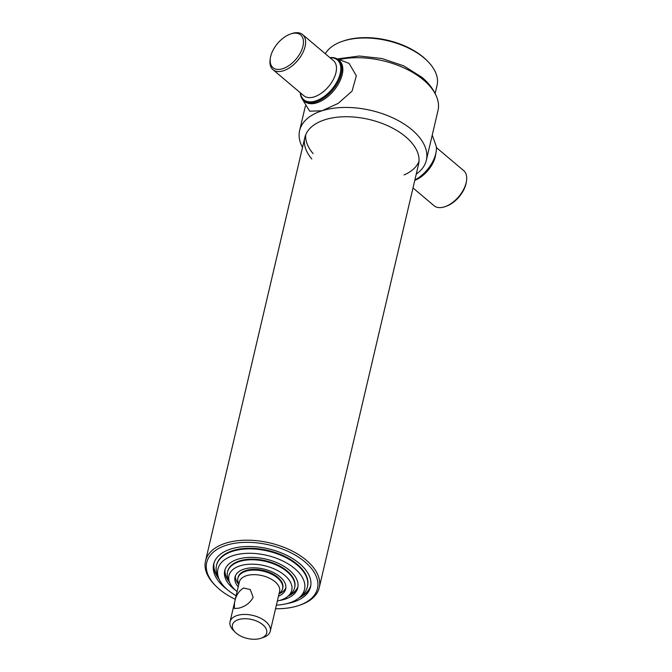 <?xml version="1.0" encoding="UTF-8"?>
<svg xmlns="http://www.w3.org/2000/svg" width="672" height="672" viewBox="0 0 672 672"><rect width="100%" height="100%" fill="white"/><g stroke="black" fill="none" stroke-linecap="round" stroke-linejoin="round"><path stroke-width="1.01" d="M310.758 585.833A49.762 27.46 13.2 0 1 298.889 597.962M227.396 589.646A49.762 27.46 13.2 0 1 224.641 587.479A49.762 27.46 13.2 0 1 213.654 564.169A49.762 27.46 13.2 0 1 248.413 546.487A49.762 27.46 13.2 0 1 299.561 563.59A49.762 27.46 13.2 0 1 310.548 586.891A49.762 27.46 13.2 0 1 286.91 603.607M235.301 599.281A56.876 31.391 13.2 0 1 219.282 589.184A56.876 31.391 13.2 0 1 215.838 586.018A56.876 31.391 13.2 0 1 228.505 544.606A56.876 31.391 13.2 0 1 304.92 561.876A56.876 31.391 13.2 0 1 298.872 605.489A56.876 31.391 13.2 0 1 275.545 608.723M215.838 586.018L214.889 585.06A58.414 32.231 13.2 0 1 205.523 560.952A58.414 32.231 13.2 0 1 246.322 540.187A58.414 32.231 13.2 0 1 306.365 560.272A58.414 32.231 13.2 0 1 319.259 587.63A58.414 32.231 13.2 0 1 300.157 605.052L298.872 605.489M325.307 53.752A58.414 32.231 13.2 0 1 342.418 41.311A58.414 32.231 13.2 0 1 424.158 58.061A58.414 32.231 13.2 0 1 427.694 61.312A58.414 32.231 13.2 0 1 437.052 85.42L435.154 93.509M342.418 41.311L343.703 40.874A56.876 31.391 13.2 0 1 423.293 57.187A56.876 31.391 13.2 0 1 426.737 60.354L427.694 61.312M219.173 579.264A49.762 27.46 13.2 0 1 213.94 563.119M416.212 174.292L419.824 171.234A65.075 35.91 -166.8 0 0 411.97 129.805A65.075 35.91 -166.8 0 1 426.334 160.28L437.993 110.561A65.075 35.91 -166.8 0 0 423.629 80.077A65.075 35.91 -166.8 0 0 340.477 59.312A65.075 35.91 13.2 0 1 423.629 80.077A65.075 35.91 13.2 0 1 437.035 97.852C434.062 90.056 429.022 83.21 421.924 77.314L403.746 65.873L382.015 58.523L359.31 56.02L338.243 58.8M302.476 147.613L300.594 143.27A65.075 35.91 -166.8 0 1 334.816 108.074A65.075 35.91 -166.8 0 1 411.97 129.805A65.075 35.91 -166.8 0 0 345.08 107.436A65.075 35.91 -166.8 0 0 299.628 130.561L305.39 106M404.023 174.938A58.414 32.231 -166.8 0 0 419 161.414M305.693 134.837A58.414 32.231 -166.8 0 0 313.093 153.611A58.414 32.231 -166.8 0 1 305.693 134.837M436.38 147.563L463.705 170.638A22.966 12.986 130.2 0 1 466.477 181.163L466.267 182.448A21.437 12.121 130.2 0 1 465.99 183.859A21.437 12.121 130.2 0 1 446.132 206.287L444.898 206.707A22.966 12.986 130.2 0 1 434.062 205.733L413.003 187.942M466.477 181.163A22.966 12.986 130.2 0 1 466.175 182.675A22.966 12.986 130.2 0 1 444.898 206.707M432.239 135.122L436.288 146.446A26.796 15.154 130.2 0 1 414.876 179.987A26.796 15.154 130.2 0 0 435.775 153.644A26.796 15.154 130.2 0 0 436.128 151.88L436.019 152.519A26.032 14.717 130.2 0 1 435.683 154.241A26.032 14.717 130.2 0 1 414.851 180.096M270.673 56.448A21.437 12.121 -49.8 0 0 270.396 57.859A21.437 12.121 -49.8 0 0 283.399 68.477A21.437 12.121 -49.8 0 0 302.954 46.158A21.437 12.121 -49.8 0 0 290.531 34.02A21.437 12.121 -49.8 0 0 270.673 56.448M270.396 57.859L270.186 59.144A22.966 12.986 -49.8 0 0 272.958 69.661A22.966 12.986 -49.8 0 0 290.816 66.906A22.966 12.986 -49.8 0 0 305.071 46.603A22.966 12.986 -49.8 0 0 302.602 34.574A22.966 12.986 -49.8 0 0 291.766 33.6L290.531 34.02M300.468 92.896A26.032 14.717 -49.8 0 0 319.091 99.557A26.032 14.717 -49.8 0 0 340.175 73.576A26.032 14.717 -49.8 0 0 330.103 57.809M300.283 92.736A26.796 15.154 -49.8 0 0 303.769 100.699A26.796 15.154 -49.8 0 0 324.601 97.482A26.796 15.154 -49.8 0 0 341.233 73.794A26.796 15.154 -49.8 0 0 338.352 59.758A26.796 15.154 -49.8 0 0 329.918 57.649M302.24 99.011L309.708 111.208L321.989 110.762L338.15 103.404L352.069 91.106L356.336 75.776L349.087 63.395L336.428 58.531M304.273 101.086A26.796 15.154 -49.8 0 0 316.924 102.799A26.796 15.154 -49.8 0 0 339.276 82.362A26.796 15.154 -49.8 0 0 338.814 60.186M319.259 587.63L418.58 164.17A58.414 32.231 -166.8 0 0 405.686 136.811A58.414 32.231 -166.8 0 0 345.643 116.735A58.414 32.231 -166.8 0 0 304.844 137.491A58.414 32.231 -166.8 0 0 311.825 159.02M236.141 595.711A44.486 24.553 13.2 0 1 227.732 589.94A44.486 24.553 13.2 0 1 219.055 579.004L217.694 575.887A46.696 25.771 13.2 0 1 216.493 565.488A46.696 25.771 13.2 0 1 249.11 548.89A46.696 25.771 13.2 0 1 297.108 564.942A46.696 25.771 13.2 0 1 307.423 586.816A46.696 25.771 13.2 0 1 301.72 595.594L299.107 597.778A44.486 24.553 13.2 0 1 276.385 605.144M219.055 579.004A44.486 24.553 13.2 0 1 241.055 553.846A44.486 24.553 13.2 0 1 294.714 568.579A44.486 24.553 13.2 0 1 299.107 597.778M229.547 582.246A37.514 20.698 13.2 0 1 225.002 569.654M235.477 590.201A37.514 20.698 13.2 0 1 232.991 588.269A37.514 20.698 13.2 0 1 224.708 570.696A37.514 20.698 13.2 0 1 250.908 557.365A37.514 20.698 13.2 0 1 289.464 570.259A37.514 20.698 13.2 0 1 297.746 587.824A37.514 20.698 13.2 0 1 279.426 600.516M297.948 586.757A37.514 20.698 13.2 0 1 288.28 596.022M277.36 601.003A32.239 17.791 -166.8 0 0 280.669 600.146A32.239 17.791 -166.8 0 0 287.809 596.408A32.239 17.791 -166.8 0 0 280.678 572.359A32.239 17.791 -166.8 0 0 240.038 565.832A32.239 17.791 -166.8 0 0 229.79 582.809A32.239 17.791 -166.8 0 0 237.107 591.562M287.809 596.408L290.413 594.224A34.448 19.009 -166.8 0 0 294.622 587.748A34.448 19.009 -166.8 0 0 277.334 565.505A34.448 19.009 -166.8 0 0 239.375 561.548A34.448 19.009 -166.8 0 0 227.539 572.015A34.448 19.009 -166.8 0 0 228.43 579.684L229.79 582.809M278.485 596.207A26.032 14.364 -166.8 0 0 285.692 588.932A26.032 14.364 -166.8 0 0 272.63 572.132A26.032 14.364 -166.8 0 0 243.953 569.142A26.032 14.364 -166.8 0 0 235.015 577.046A26.032 14.364 -166.8 0 0 238.232 586.774M235.376 575.887A26.032 14.364 -166.8 0 0 238.787 584.405M279.04 593.846A26.032 14.364 -166.8 0 0 285.877 587.731M243.566 588.025C238.526 591.108 235.494 596.19 234.478 603.271L234.301 608.496L238.846 608.168C245.473 606.43 250.236 602.809 253.142 597.316L250.303 589.546L243.566 588.025M263.172 637.501A20.672 11.407 -166.8 0 0 263.508 637.384A20.672 11.407 -166.8 0 0 270.27 631.218L279.602 591.436A20.672 11.407 -166.8 0 0 269.228 578.096A20.672 11.407 -166.8 0 0 246.456 575.719A20.672 11.407 -166.8 0 0 239.35 582.002L230.026 621.776A20.672 11.407 -166.8 0 0 233.335 630.311L235.242 632.234A17.606 9.719 -166.8 0 0 260.66 638.358A17.606 9.719 -166.8 0 0 260.946 638.257A17.606 9.719 -166.8 0 0 262.693 624.658A17.606 9.719 -166.8 0 0 238.468 619.618A17.606 9.719 -166.8 0 0 235.242 632.234M270.27 631.218A20.672 11.407 -166.8 0 0 259.896 617.87A20.672 11.407 -166.8 0 0 237.124 615.502A20.672 11.407 -166.8 0 0 230.026 621.776M279.082 593.645L279.796 593.048A22.966 12.676 -166.8 0 0 282.593 588.731A22.966 12.676 -166.8 0 0 271.068 573.905A22.966 12.676 -166.8 0 0 245.767 571.267A22.966 12.676 -166.8 0 0 237.871 578.248A22.966 12.676 -166.8 0 0 238.468 583.355L238.837 584.203M282.668 588.361A22.966 12.676 -166.8 0 0 277.696 577.231A22.966 12.676 -166.8 0 0 253.764 569.335A22.966 12.676 -166.8 0 0 237.972 577.878M279.073 593.678A26.258 14.49 -166.8 0 0 283.878 590.722M235.847 579.457A26.258 14.49 -166.8 0 0 238.829 584.237M294.689 587.437A34.448 19.009 -166.8 0 0 287.162 570.99A34.448 19.009 -166.8 0 0 251.479 559.154A34.448 19.009 -166.8 0 0 227.623 571.704M289.145 595.291A37.514 20.698 -166.8 0 0 297.965 586.564M225.07 569.47A37.514 20.698 -166.8 0 0 229.093 581.204M307.423 586.816L307.566 586.194A46.696 25.771 -166.8 0 0 297.259 564.32A46.696 25.771 -166.8 0 0 249.253 548.268A46.696 25.771 -166.8 0 0 216.636 564.866L216.493 565.488M299.855 597.156A49.762 27.46 -166.8 0 0 310.783 585.64M213.998 562.934A49.762 27.46 -166.8 0 0 218.669 578.113M435.767 153.863A22.966 12.986 130.2 0 1 435.305 156.601A22.966 12.986 130.2 0 1 414.784 180.356M272.958 69.661L303.828 95.735A22.966 12.986 -49.8 0 0 321.686 92.98A22.966 12.986 -49.8 0 0 335.941 72.677A22.966 12.986 -49.8 0 0 333.472 60.648L302.602 34.574M205.523 560.952L304.844 137.491M304.735 101.514L303.769 100.699M339.318 60.572L338.352 59.758M294.764 587.126L294.622 587.748M227.69 571.393L227.539 572.015M238.048 577.5L237.871 578.248M260.946 638.257L263.508 637.384M282.769 587.983L282.593 588.731"/></g></svg>
